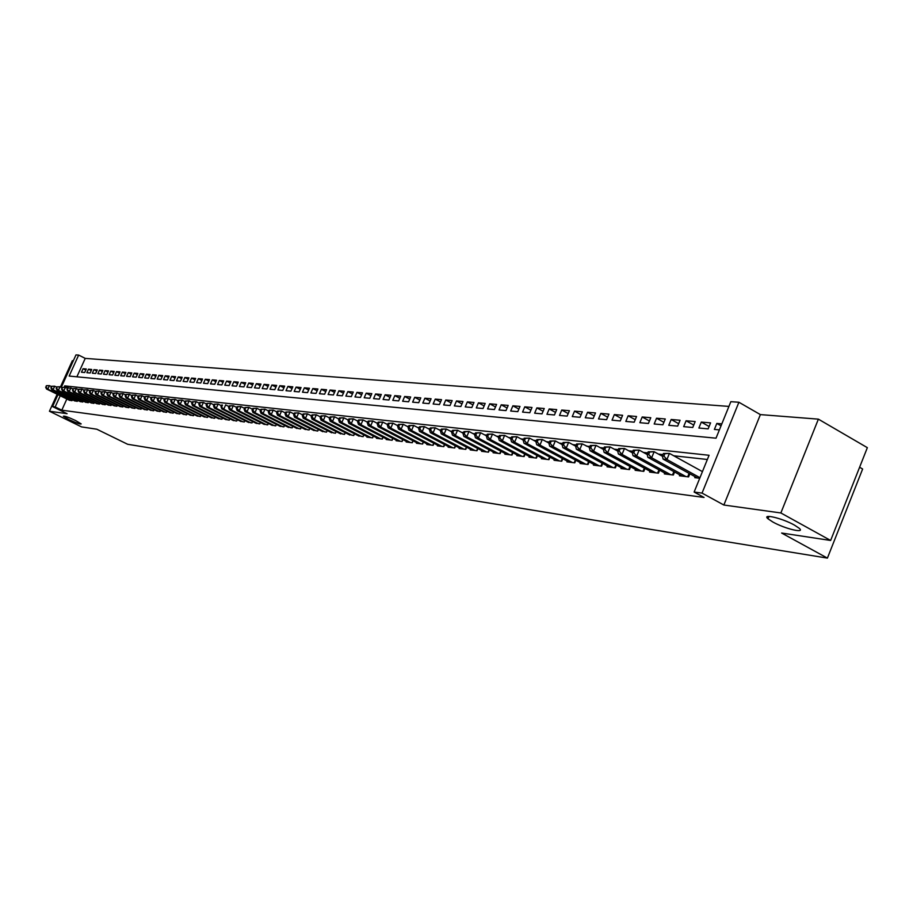 <?xml version="1.0" encoding="UTF-8"?>
<svg xmlns="http://www.w3.org/2000/svg" width="913" height="913" viewBox="0 0 913 913"><rect width="100%" height="100%" fill="white"/><g stroke="black" fill="none" stroke-linecap="round" stroke-linejoin="round"><path stroke-width="1.37" d="M772.809 521.985L768.027 518.812C761.385 513.277 782.35 518.23 794.493 525.135L799.137 528.205C805.882 533.843 784.826 528.81 772.809 521.985M68.966 419.592L63.385 416.248C64.15 415.689 68.235 417.138 75.631 420.562L81.177 423.894C80.412 424.442 76.35 423.016 68.966 419.592M61.262 387.397L75.984 354.895L78.655 355.077L69.148 376.065L716.02 438.183L730.845 401.674L738.902 402.256L702.04 493.1L694.131 492.05L709.07 455.279L64.709 385.868L64.093 387.215M760.381 414.605L723.861 505.026L780.866 512.958L830.636 540.462L867.35 447.667L818.379 419.147L760.381 414.605L738.902 402.256M859.601 467.251L862.637 469.008L827.406 558.105L127.649 444.277L96.801 429.213L81.588 426.907L49.439 411.238L67.083 413.692L52.566 406.593L57.976 394.644M73.314 360.795L72.344 360.715L60.429 386.986M728.928 406.411L85.229 358.387L78.655 355.077M780.866 512.958L818.379 419.147M57.154 394.233L49.439 411.238M766.966 517.34L768.324 518.093M695.158 476.712L694.77 477.659L699.723 478.275M679.786 474.84L679.409 475.764L688.585 476.906L689.851 473.801M664.721 473.002L664.356 473.904L673.349 475.022L674.581 471.987M649.965 471.199L649.6 472.078L658.421 473.174L659.631 470.218M635.494 469.43L635.14 470.298L643.779 471.359L644.966 468.472M621.308 467.696L620.966 468.54L629.434 469.59L630.598 466.771M607.407 466.007L607.065 466.828L615.373 467.855L616.503 465.094M593.758 464.34L593.427 465.139L601.576 466.144L602.694 463.45M580.383 462.697L580.052 463.484L588.052 464.477L589.136 461.841M567.247 461.099L566.927 461.864L574.779 462.834L575.841 460.255M554.362 459.524L554.054 460.278L561.746 461.225L562.796 458.703M541.717 457.972L541.409 458.714L548.964 459.65L549.991 457.185M529.312 456.454L529.004 457.173L536.422 458.098L537.426 455.678M517.123 454.971L516.826 455.667L524.108 456.568L525.089 454.218M505.151 453.499L504.855 454.195L512.01 455.073L512.98 452.768M493.397 452.061L493.111 452.745L500.13 453.613L501.089 451.342M481.847 450.657L481.573 451.319L488.466 452.163L489.402 449.949M470.503 449.264L470.229 449.915L477.008 450.748L477.933 448.58M459.353 447.895L459.091 448.534L465.756 449.356L466.646 447.233M448.409 446.56L448.135 447.187L454.685 447.998L455.576 445.909M437.635 445.236L437.373 445.852L443.809 446.651L444.677 444.608M427.056 443.946L426.793 444.54L433.116 445.327L433.972 443.319M416.648 442.668L416.396 443.262L422.616 444.026L423.449 442.063M406.411 441.413L406.159 441.995L412.277 442.748L413.098 440.819M396.345 440.18L396.105 440.751L402.119 441.493L402.93 439.598M386.45 438.97L386.21 439.53L392.122 440.26L392.921 438.4M376.704 437.784L376.476 438.32L382.296 439.05L383.072 437.224M367.129 436.608L366.889 437.144L372.618 437.852L373.394 436.06M357.691 435.455L363.1 436.676L363.865 434.919M348.412 434.314L353.742 435.512L354.484 433.789M339.282 433.196L344.521 434.383L345.251 432.682M330.289 432.089L335.448 433.253L336.167 431.598M321.444 431.004L326.523 432.157L327.231 430.514M312.725 429.943L317.724 431.062L318.42 429.464L317.69 431.062M304.143 428.893L309.073 430L309.758 428.414L309.051 429.989M295.698 427.855L300.548 428.939L301.222 427.387L300.537 428.939M287.367 426.828L292.149 427.9L292.811 426.382M279.173 425.823L283.875 426.885L284.525 425.378M271.093 424.83L275.726 425.869L276.365 424.397M263.127 423.86L267.703 424.887L268.331 423.438M255.286 422.902L259.783 423.906L260.41 422.479M247.549 421.943L251.988 422.936L252.604 421.544M239.936 421.019L244.307 421.989L244.912 420.608M232.427 420.094L236.741 421.053L237.334 419.695M225.02 419.181L229.266 420.128L229.859 418.793M217.716 418.291L221.916 419.227L222.487 417.903M210.526 417.401L214.658 418.325L215.228 417.036M203.428 416.533L207.502 417.446L208.061 416.168M196.421 415.677L200.449 416.568L200.997 415.312M189.516 414.833L193.488 415.712L194.035 414.479M182.714 413.988L186.617 414.867L187.165 413.646M175.992 413.167L179.85 414.023L180.386 412.824M169.362 412.356L173.173 413.201L173.698 412.014M162.822 411.546L166.577 412.379L167.102 411.227M156.374 410.759L160.083 411.58L160.585 410.439M150.006 409.983L153.658 410.793L154.16 409.663M143.718 409.207L147.324 410.005L147.826 408.887M137.521 408.442L141.081 409.229L141.572 408.134M131.392 407.689L134.907 408.476L135.398 407.392M125.343 406.947L128.824 407.723L129.292 406.65M119.375 406.217L122.81 406.97L123.278 405.92M113.486 405.498L116.875 406.239L117.332 405.201M107.666 404.779L111.009 405.52L111.466 404.493M101.925 404.071L105.223 404.801L105.68 403.797M96.253 403.375L99.506 404.094L99.962 403.101M90.649 402.69L93.868 403.398L94.301 402.416M85.114 402.005L88.287 402.713L88.732 401.743M79.636 401.332L82.786 402.028L83.22 401.069M74.238 400.67L77.343 401.355L77.765 400.419M85.799 370.085L83.06 368.715L86.301 368.989L84.704 372.504L81.474 372.219L83.06 368.715M91.243 370.575L88.47 369.183L91.745 369.468L90.147 372.995L86.872 372.709L88.47 369.183M96.755 371.066L93.948 369.651L97.257 369.936L95.66 373.497L92.339 373.2L93.948 369.651M102.336 371.557L99.483 370.13L102.849 370.427L101.229 373.999L97.874 373.702L99.483 370.13M107.974 372.059L105.098 370.621L108.499 370.906L106.878 374.513L103.477 374.204L105.098 370.621M113.691 372.572L110.781 371.112L114.216 371.408L112.584 375.026L109.149 374.718L110.781 371.112M119.477 373.086L116.533 371.602L120.014 371.899L118.37 375.551L114.89 375.243L116.533 371.602M125.343 373.611L122.353 372.105L125.88 372.413L124.236 376.076L120.71 375.768L122.353 372.105M131.278 374.136L128.242 372.618L131.826 372.926L130.16 376.613L126.599 376.293L128.242 372.618M137.281 374.672L134.222 373.132L137.84 373.44L136.174 377.16L132.556 376.829L134.222 373.132M143.375 375.22L140.271 373.657L143.934 373.965L142.257 377.708L138.593 377.377L140.271 373.657M149.538 375.768L146.388 374.182L150.109 374.501L148.42 378.267L144.71 377.936L146.388 374.182M155.781 376.327L152.597 374.718L156.363 375.038L154.662 378.838L150.907 378.496L152.597 374.718M162.115 376.898L158.885 375.254L162.697 375.585L160.996 379.409L157.184 379.066L158.885 375.254M168.517 377.468L165.253 375.814L169.11 376.145L167.399 379.979L163.541 379.637L165.253 375.814M175.022 378.05L171.701 376.361L175.616 376.704L173.892 380.573L169.989 380.219L171.701 376.361M181.596 378.644L178.24 376.932L182.212 377.274L180.477 381.166L176.517 380.812L178.24 376.932M188.272 379.237L184.871 377.503L188.888 377.845L187.142 381.771L183.136 381.406L184.871 377.503M195.028 379.842L191.582 378.085L195.656 378.439L193.898 382.376L189.836 382.011L191.582 378.085M201.887 380.459L198.383 378.667L202.515 379.032L200.757 383.004L196.637 382.627L198.383 378.667M208.826 381.075L205.288 379.26L209.476 379.625L207.696 383.631L203.519 383.255L205.288 379.26M215.867 381.714L212.284 379.865L216.529 380.23L214.738 384.259L210.504 383.882L212.284 379.865M223.012 382.353L219.371 380.481L223.674 380.858L221.882 384.909L217.591 384.521L219.371 380.481M230.259 382.992L226.561 381.098L230.921 381.474L229.117 385.56L224.769 385.172L226.561 381.098M237.597 383.654L233.854 381.737L238.282 382.113L236.467 386.222L232.05 385.822L233.854 381.737M245.038 384.327L241.249 382.364L245.734 382.752L243.908 386.895L239.423 386.496L241.249 382.364M252.593 385.001L248.747 383.015L253.3 383.414L251.463 387.58L246.921 387.169L248.747 383.015M260.262 385.685L256.348 383.677L260.97 384.076L259.121 388.276L254.51 387.854L256.348 383.677M268.034 386.393L264.074 384.339L268.753 384.75L266.893 388.984L262.214 388.55L264.074 384.339M275.92 387.101L271.903 385.012L276.65 385.423L274.779 389.691L270.031 389.258L271.903 385.012M283.92 387.82L279.846 385.697L284.662 386.119L282.779 390.41L277.963 389.977L279.846 385.697M292.046 388.55L287.903 386.393L292.799 386.815L290.905 391.152L286.02 390.707L287.903 386.393M300.286 389.292L296.086 387.101L301.05 387.534L299.144 391.894L294.191 391.449L296.086 387.101M308.651 390.045L304.383 387.82L309.427 388.253L307.51 392.647L302.477 392.191L304.383 387.82M317.142 390.81L312.817 388.55L317.929 388.995L316.012 393.423L310.899 392.955L312.817 388.55M325.77 391.586L321.376 389.292L326.569 389.737L324.629 394.199L319.436 393.731L321.376 389.292M334.523 392.373L330.061 390.034L335.333 390.49L333.382 394.987L328.121 394.507L330.061 390.034M343.414 393.172L338.883 390.798L344.247 391.266L342.284 395.797L336.931 395.306L338.883 390.798M352.441 393.994L347.842 391.574L353.285 392.042L351.311 396.607L345.879 396.116L347.842 391.574M361.616 394.815L356.949 392.362L362.472 392.83L360.487 397.44L354.963 396.938L356.949 392.362M370.94 395.66L366.193 393.161L371.808 393.64L369.799 398.285L364.196 397.771L366.193 393.161M380.401 396.516L375.585 393.971L381.292 394.462L379.272 399.141L373.577 398.627L375.585 393.971M390.022 397.383L385.126 394.793L390.924 395.295L388.892 400.008L383.106 399.483L385.126 394.793M399.803 398.262L394.815 395.626L400.716 396.139L398.673 400.887L392.784 400.362L394.815 395.626M409.732 399.164L404.676 396.482L410.667 396.995L408.613 401.788L402.633 401.252L404.676 396.482M419.843 400.077L414.696 397.338L420.79 397.874L418.713 402.701L412.63 402.154L414.696 397.338M430.114 401.012L424.876 398.216L431.073 398.753L428.984 403.637L422.81 403.078L424.876 398.216M440.557 401.96L435.239 399.118L441.527 399.654L439.438 404.573L433.15 404.003L435.239 399.118M451.17 402.918L445.761 400.02L452.163 400.579L450.063 405.532L443.661 404.961L445.761 400.02M461.978 403.9L456.477 400.944L462.982 401.515L460.86 406.513L454.354 405.92L456.477 400.944M472.957 404.893L467.365 401.891L473.995 402.462L471.85 407.506L465.242 406.913L467.365 401.891M484.141 405.908L478.446 402.85L485.191 403.432L483.034 408.522L476.301 407.906L478.446 402.85M495.519 406.947L489.722 403.82L496.581 404.413L494.412 409.549L487.565 408.921L489.722 403.82M507.092 407.997L501.203 404.813L508.187 405.418L505.996 410.599L499.023 409.96L501.203 404.813M518.881 409.07L512.878 405.817L519.988 406.433L517.785 411.66L510.687 411.021L512.878 405.817M530.875 410.165L524.77 406.844L532.005 407.472L529.791 412.744L522.567 412.094L524.77 406.844M543.087 411.284L536.867 407.894L544.239 408.522L542.014 413.851L534.653 413.178L536.867 407.894M555.526 412.414L549.192 408.956L556.702 409.606L554.453 414.97L546.955 414.297L549.192 408.956M568.194 413.566L561.746 410.04L569.392 410.702L567.133 416.123L559.498 415.426L561.746 410.04M581.102 414.753L574.539 411.147L582.323 411.809L580.04 417.287L572.268 416.579L574.539 411.147M594.249 415.951L587.561 412.265L595.493 412.95L593.199 418.474L585.279 417.755L587.561 412.265M607.647 417.173L600.834 413.406L608.914 414.114L606.609 419.683L598.529 418.953L600.834 413.406M621.308 418.428L614.358 414.582L622.598 415.289L620.269 420.927L612.041 420.174L614.358 414.582M635.231 419.706L628.155 415.769L636.555 416.499L634.204 422.183L625.816 421.429L628.155 415.769M649.428 421.007L642.204 416.979L650.775 417.72L648.413 423.472L639.853 422.696L642.204 416.979M663.899 422.331L656.538 418.222L665.28 418.976L662.895 424.773L654.176 423.986L656.538 418.222M678.667 423.689L671.169 419.478L680.082 420.254L677.674 426.109L668.773 425.31L671.169 419.478M693.732 425.081L686.085 420.767L695.17 421.555L692.762 427.478L683.677 426.656L686.085 420.767M709.104 426.497L701.298 422.08L710.576 422.89L708.146 428.87L698.879 428.026L701.298 422.08M85.229 358.387L76.886 376.807M721.841 423.86L716.831 423.427L714.388 429.43L719.387 429.886M66.843 399.004L61.799 410.177L704.049 497.459L694.131 492.05M707.358 459.49L673.714 455.77M662.941 454.571L658.399 454.069M647.728 452.894L643.391 452.414M632.823 451.239L628.68 450.782M618.227 449.63L614.266 449.185M603.915 448.043L600.138 447.632M589.889 446.491L586.294 446.092M576.149 444.973L572.713 444.597M562.659 443.478L559.395 443.125M549.443 442.018L546.328 441.675M536.467 440.58L533.512 440.26M523.742 439.176L520.935 438.868M511.257 437.795L508.587 437.498M499 436.437L496.467 436.163M486.96 435.113L484.563 434.85M475.148 433.801L472.888 433.549M463.553 432.522L461.407 432.283M452.152 431.256L450.132 431.039M440.968 430.023L439.062 429.818M429.966 428.802L428.186 428.608M419.17 427.615L417.492 427.421M408.545 426.439L406.981 426.268M398.114 425.287L396.641 425.116M387.854 424.146L386.484 423.997M377.765 423.039L376.498 422.89M367.848 421.932L366.672 421.806M358.101 420.859L357.006 420.733M348.504 419.797L347.499 419.683M339.065 418.747L338.141 418.656M329.776 417.72L328.942 417.629M320.646 416.716L319.881 416.636M311.653 415.723L310.968 415.643M302.796 414.742L302.192 414.673M229.003 406.582L225.648 404.881L223.765 409.15L250.641 422.776M68.909 400.02L71.967 400.693L72.389 399.757M723.861 505.026L702.04 493.1M61.799 410.177L55.168 406.936L52.566 406.593M830.636 540.462L781.619 533.032L827.406 558.105M60.235 395.751L55.168 406.936M68.806 387.899L64.709 385.868M721.042 425.812L716.831 423.427M46.289 385.72L46.175 387.192L46.289 385.72L49.428 385.617L47.818 389.155L71.031 400.579M46.175 387.192L47.818 389.155L46.517 389.006L69.708 400.408M46.814 385.777L49.428 385.617L51.39 386.587M45.65 387.135L46.517 389.006M51.527 386.29L51.402 387.774L51.527 386.29L54.689 386.188L53.068 389.748L76.395 401.241M51.402 387.774L53.068 389.748L51.756 389.6L75.049 401.069M52.052 386.347L54.689 386.188L56.686 387.18M50.877 387.717L51.756 389.6M56.823 386.872L56.709 388.367L56.823 386.872L60.007 386.77L58.386 390.353L81.828 401.914M56.709 388.367L58.386 390.353L57.051 390.205L80.47 401.743M57.359 386.929L60.007 386.77L62.05 387.774M56.172 388.31L57.051 390.205M62.187 387.466L62.073 388.972L62.187 387.466L65.394 387.363L63.762 390.969L87.317 402.587M62.073 388.972L63.762 390.969L62.415 390.81L85.948 402.416M62.723 387.523L65.394 387.363L67.471 388.39M61.536 388.904L62.415 390.81M67.619 388.059L67.505 389.577L67.619 388.059L70.849 387.957L69.205 391.586L92.886 403.272M67.505 389.577L69.205 391.586L67.836 391.426L91.483 403.101M68.167 388.116L70.849 387.957L72.96 389.006M66.957 389.509L67.836 391.426M73.12 388.664L73.006 390.182L73.12 388.664L76.372 388.561L74.718 392.213L98.513 403.968M73.006 390.182L74.718 392.213L73.337 392.054L97.098 403.797M73.668 388.721L76.372 388.561L78.529 389.634M72.458 390.125L73.337 392.054M78.689 389.28L78.016 390.741L78.586 390.81L78.689 389.28L81.965 389.178L80.298 392.852L104.219 404.676M78.586 390.81L80.298 392.852L78.895 392.693L102.792 404.505M79.248 389.337L81.965 389.178L84.156 390.262M78.016 390.741L78.895 392.693M84.327 389.897L83.654 391.369L84.224 391.437L84.327 389.897L87.625 389.794L85.959 393.492L109.994 405.395M84.224 391.437L85.959 393.492L84.532 393.332L108.544 405.212M84.886 389.954L87.625 389.794L89.862 390.901M83.654 391.369L84.532 393.332M90.033 390.524L89.36 392.008L89.942 392.076L90.604 390.581L90.033 390.524L93.354 390.422L91.677 394.142L115.837 406.114M89.942 392.076L91.677 394.142L90.239 393.982L114.376 405.931M90.604 390.581L93.354 390.422L95.637 391.551M89.36 392.008L90.239 393.982M95.819 391.163L95.146 392.658L95.728 392.716L96.401 391.221L95.819 391.163L99.163 391.049L97.474 394.804L121.76 406.844M95.728 392.716L97.474 394.804L96.025 394.633L120.276 406.662M96.401 391.221L99.163 391.049L101.491 392.213M95.146 392.658L96.025 394.633M101.674 391.803L100.989 393.309L101.583 393.377L102.267 391.871L101.674 391.803L105.052 391.7L103.352 395.466L127.763 407.586M101.583 393.377L103.352 395.466L101.879 395.295L126.256 407.403M102.267 391.871L105.052 391.7L107.414 392.875M100.989 393.309L101.879 395.295M107.608 392.453L106.924 393.971L107.517 394.039L108.202 392.522L107.608 392.453L111.009 392.35L109.298 396.139L133.834 408.339M107.517 394.039L109.298 396.139L107.802 395.968L132.317 408.145M108.202 392.522L111.009 392.35L113.417 393.549M106.924 393.971L107.802 395.968M113.623 393.115L112.927 394.644L113.543 394.713L114.228 393.183L113.623 393.115L117.047 393.012L115.335 396.824L139.997 409.104M113.543 394.713L115.335 396.824L113.817 396.653L138.445 408.91M114.228 393.183L117.047 393.012L119.512 394.233M112.927 394.644L113.817 396.653M119.706 393.788L119.021 395.318L119.637 395.386L120.322 393.845L119.706 393.788L123.164 393.674L121.44 397.52L146.228 409.869M119.637 395.386L121.44 397.52L119.9 397.349L144.665 409.675M120.322 393.845L123.164 393.674L125.674 394.93M119.021 395.318L119.9 397.349M125.88 394.462L125.184 396.014L125.811 396.082L126.496 394.53L125.88 394.462L129.361 394.359L127.626 398.228L152.551 410.656M125.811 396.082L127.626 398.228L126.074 398.045L150.965 410.451M126.496 394.53L129.361 394.359L131.917 395.626M125.184 396.014L126.074 398.045M132.134 395.146L131.438 396.71L132.065 396.778L132.762 395.215L132.134 395.146L135.638 395.044L133.891 398.935L158.953 411.443M132.065 396.778L133.891 398.935L132.317 398.764L157.344 411.238M132.762 395.215L135.638 395.044L138.251 396.345M131.438 396.71L132.317 398.764M138.468 395.843L137.772 397.417L138.411 397.486L139.107 395.911L138.468 395.843L142.006 395.74L140.248 399.666L165.436 412.242M138.411 397.486L140.248 399.666L138.65 399.483L163.804 412.037M139.107 395.911L142.006 395.74L144.665 397.064M137.772 397.417L138.65 399.483M144.893 396.55L144.186 398.125L144.836 398.205L145.544 396.619L144.893 396.55L148.454 396.447L146.696 400.396L172.009 413.053M144.836 398.205L146.696 400.396L145.076 400.214L170.354 412.847M145.544 396.619L148.454 396.447L151.17 397.794M144.186 398.125L145.076 400.214M151.41 397.269L150.691 398.855L151.353 398.924L152.06 397.338L151.41 397.269L154.993 397.155L153.224 401.138L178.674 413.874M151.353 398.924L153.224 401.138L151.581 400.944L176.996 413.669M152.06 397.338L154.993 397.155L157.755 398.547M150.691 398.855L151.581 400.944M158.006 397.988L157.287 399.586L157.96 399.666L158.668 398.068L158.006 397.988L161.624 397.885L159.843 401.891L185.43 414.719M157.96 399.666L159.843 401.891L158.177 401.697L183.73 414.502M158.668 398.068L161.624 397.885L164.443 399.301M157.287 399.586L158.177 401.697M164.694 398.73L163.975 400.339L164.648 400.408L165.367 398.798L164.694 398.73L168.346 398.616L166.554 402.644L192.278 415.563M164.648 400.408L166.554 402.644L164.865 402.462L190.555 415.347M165.367 398.798L168.346 398.616L171.222 400.054M163.975 400.339L164.865 402.462M171.484 399.472L170.754 401.092L171.439 401.172L172.158 399.54L171.484 399.472L175.159 399.358L173.356 403.42L199.217 416.419M171.439 401.172L173.356 403.42L171.644 403.226L197.47 416.202M172.158 399.54L175.159 399.358L178.092 400.83M170.754 401.092L171.644 403.226M178.355 400.225L177.636 401.857L178.32 401.937L179.051 400.305L178.355 400.225L182.075 400.111L180.249 404.208L206.258 417.287M178.32 401.937L180.249 404.208L178.514 404.014L204.489 417.07M179.051 400.305L182.075 400.111L185.054 401.617M177.636 401.857L178.514 404.014M185.328 400.99L184.597 402.633L185.305 402.713L186.035 401.069L185.328 400.99L189.082 400.887L187.245 405.007L213.391 418.165M185.305 402.713L187.245 405.007L185.487 404.801L211.599 417.949M186.035 401.069L189.082 400.887L192.118 402.416M184.597 402.633L185.487 404.801M192.403 401.766L191.673 403.432L192.381 403.5L193.122 401.846L192.403 401.766L196.181 401.663L194.343 405.806L220.638 419.067M192.381 403.5L194.343 405.806L192.563 405.6L218.812 418.839M193.122 401.846L196.181 401.663L199.285 403.226M191.673 403.432L192.563 405.6M199.582 402.553L198.84 404.231L199.57 404.311L200.301 402.633L199.582 402.553L203.394 402.45L201.545 406.627L227.976 419.969M199.57 404.311L201.545 406.627L199.73 406.422L226.127 419.74M200.301 402.633L203.394 402.45L206.555 404.048M198.84 404.231L199.73 406.422M206.863 403.352L206.121 405.041L206.852 405.121L207.593 403.432L206.863 403.352L210.698 403.249L208.837 407.46L235.417 420.893M206.852 405.121L208.837 407.46L207.011 407.244L233.545 420.665M207.593 403.432L210.698 403.249L213.927 404.881M206.121 405.041L207.011 407.244M214.247 404.162L213.494 405.863L214.247 405.943L214.989 404.254L214.247 404.162L218.116 404.06L216.244 408.294L242.972 421.829M214.247 405.943L216.244 408.294L214.384 408.088L241.078 421.589M214.989 404.254L218.116 404.06L221.414 405.726M213.494 405.863L214.384 408.088M221.745 406.776L222.498 405.075L221.733 404.995L220.98 406.696L223.765 409.15L221.87 408.933L248.713 422.536M221.733 404.995L222.498 405.075M220.98 406.696L221.87 408.933M229.346 405.829L228.581 407.54L229.346 407.632L230.11 405.908L229.346 405.829L233.283 405.714L231.388 410.017L258.413 423.735M229.346 407.632L231.388 410.017L229.471 409.8L256.462 423.495M230.11 405.908L233.283 405.714L236.707 407.46M228.581 407.54L229.471 409.8M237.06 406.673L236.296 408.408L237.072 408.488L237.837 406.753L237.06 406.673L241.032 406.559L239.126 410.896L266.299 424.705M237.072 408.488L239.126 410.896L237.186 410.679L264.325 424.465M237.837 406.753L241.032 406.559L244.536 408.339M236.296 408.408L237.186 410.679M244.889 407.529L244.125 409.275L244.912 409.366L245.677 407.62L244.889 407.529L248.895 407.426L246.978 411.786L274.311 425.698M244.912 409.366L246.978 411.786L245.004 411.569L272.302 425.447M245.677 407.62L248.895 407.426L252.467 409.241M244.125 409.275L245.004 411.569M252.833 408.408L252.068 410.165L252.867 410.257L253.631 408.499L252.833 408.408L256.884 408.294L254.955 412.699L282.437 426.702M252.867 410.257L254.955 412.699L252.947 412.471L280.394 426.451M253.631 408.499L256.884 408.294L260.525 410.154M252.068 410.165L252.947 412.471M260.901 409.298L260.125 411.067L260.935 411.158L261.723 409.378L260.901 409.298L264.987 409.184L263.047 413.612L290.688 427.729M260.935 411.158L263.047 413.612L261.015 413.384L288.611 427.467M261.723 409.378L264.987 409.184L268.707 411.078M260.125 411.067L261.015 413.384M269.095 410.188L268.308 411.98L269.141 412.071L269.917 410.279L269.095 410.188L273.215 410.085L271.264 414.548L299.065 428.756M269.141 412.071L271.264 414.548L269.198 414.319L296.965 428.494M269.917 410.279L273.215 410.085L277.016 412.025M268.308 411.98L269.198 414.319M277.415 411.101L276.628 412.904L277.461 412.996L278.248 411.192L277.415 411.101L281.581 410.998L279.606 415.495L307.567 429.806M277.461 412.996L279.606 415.495L277.506 415.255L305.433 429.544M278.248 411.192L281.581 410.998L285.449 412.984M276.628 412.904L277.506 415.255M285.86 412.037L285.073 413.851L285.917 413.943L286.716 412.128L285.86 412.037L290.06 411.923L288.086 416.465L316.206 430.879M285.917 413.943L288.086 416.465L285.952 416.214L314.038 430.605M286.716 412.128L290.06 411.923L294.009 413.954M285.073 413.851L285.952 416.214M294.443 412.973L293.644 414.799L294.511 414.901L295.31 413.075L294.443 412.973L298.677 412.87L296.691 417.435L324.971 431.963M294.511 414.901L296.691 417.435L294.522 417.195L322.768 431.689M295.31 413.075L298.677 412.87L302.717 414.936M293.644 414.799L294.522 417.195M303.15 413.931L302.351 415.78L303.23 415.872L304.029 414.034L303.15 413.931L307.43 413.817L305.433 418.428L333.884 433.059M303.23 415.872L305.433 418.428L303.23 418.177L331.636 432.785M304.029 414.034L307.43 413.817L311.55 415.94M302.351 415.78L303.23 418.177M312.006 414.901L311.196 416.762L312.086 416.864L312.897 415.004L312.006 414.901L316.332 414.799L314.312 419.444L342.923 434.177M312.086 416.864L314.312 419.444L312.075 419.193L340.652 433.903M312.897 415.004L316.332 414.799L320.531 416.967M311.196 416.762L312.075 419.193M320.999 415.894L320.189 417.766L321.091 417.869L321.912 415.997L320.999 415.894L325.359 415.78L323.328 420.471L352.121 435.318M321.091 417.869L323.328 420.471L321.056 420.208L349.805 435.033M321.912 415.997L325.359 415.78L329.661 418.006M320.189 417.766L321.056 420.208M330.141 416.899L329.319 418.782L330.244 418.884L331.065 417.001L330.141 416.899L334.546 416.785L332.503 421.509L361.457 436.471M330.244 418.884L332.503 421.509L330.198 421.247L359.106 436.174M331.065 417.001L334.546 416.785L338.928 419.056M329.319 418.782L330.198 421.247M339.431 417.914L338.609 419.82L339.545 419.923L340.366 418.017L339.431 417.914L343.881 417.8L341.816 422.571L370.94 437.647M339.545 419.923L341.816 422.571L339.476 422.297L368.555 437.35M340.366 418.017L343.881 417.8L348.355 420.128M338.609 419.82L339.476 422.297M348.869 418.953L348.036 420.87L348.994 420.984L349.816 419.056L348.869 418.953L353.365 418.839L351.288 423.643L380.584 438.833M348.994 420.984L351.288 423.643L348.903 423.37L378.165 438.537M349.816 419.056L353.365 418.839L357.942 421.224M348.036 420.87L348.903 423.37M358.467 420.003L357.634 421.943L358.592 422.046L359.437 420.117L358.467 420.003L363.009 419.9L360.92 424.739L390.387 440.043M358.592 422.046L360.92 424.739L358.489 424.465L387.922 439.746M359.437 420.117L363.009 419.9L367.677 422.331M357.634 421.943L358.489 424.465M368.224 421.076L367.38 423.027L368.361 423.141L369.206 421.19L368.224 421.076L372.801 420.973L370.701 425.846L400.362 441.276M368.361 423.141L370.701 425.846L368.247 425.572L397.851 440.968M369.206 421.19L372.801 420.973L377.583 423.461M367.38 423.027L368.247 425.572M378.142 422.171L377.297 424.134L378.29 424.248L379.146 422.285L378.142 422.171L382.775 422.057L380.653 426.976L410.485 442.531M378.29 424.248L380.653 426.976L378.153 426.702L407.94 442.212M379.146 422.285L382.775 422.057L387.66 424.613M377.297 424.134L378.153 426.702M388.23 423.278L387.374 425.264L388.39 425.378L389.246 423.392L388.23 423.278L392.91 423.164L390.775 428.129L420.79 443.798M388.39 425.378L390.775 428.129L388.23 427.843L418.2 443.478M389.246 423.392L392.91 423.164L397.897 425.778M387.374 425.264L388.23 427.843M398.49 424.408L397.634 426.405L398.673 426.519L399.529 424.522L398.49 424.408L403.215 424.294L401.069 429.304L431.267 445.099M398.673 426.519L401.069 429.304L398.479 429.007L428.631 444.768M399.529 424.522L403.215 424.294L408.328 426.964M397.634 426.405L398.479 429.007M408.933 425.549L408.065 427.569L409.115 427.683L409.983 425.663L408.933 425.549L413.703 425.435L411.546 430.491L441.926 446.411M409.115 427.683L411.546 430.491L408.91 430.194L439.244 446.08M409.983 425.663L413.703 425.435L418.919 428.186M408.065 427.569L408.91 430.194M419.546 426.713L418.679 428.756L419.752 428.87L420.619 426.839L419.546 426.713L424.374 426.611L422.205 431.701L452.768 447.758M419.752 428.87L422.205 431.701L419.524 431.393L450.041 447.416M420.619 426.839L424.374 426.611L429.715 429.418M418.679 428.756L419.524 431.393M430.354 427.9L429.475 429.955L430.571 430.08L431.45 428.026L430.354 427.9L435.239 427.798L433.047 432.933L463.804 449.116M430.571 430.08L433.047 432.933L430.32 432.625L461.019 448.774M431.45 428.026L435.239 427.798L440.694 430.674M429.475 429.955L430.32 432.625M441.356 429.11L440.465 431.187L441.584 431.313L442.463 429.236L441.356 429.11L446.286 428.996L444.083 434.189L475.022 450.508M441.584 431.313L444.083 434.189L441.31 433.869L472.204 450.155M442.463 429.236L446.286 428.996L451.867 431.952M440.465 431.187L441.31 433.869M452.551 430.343L451.661 432.431L452.791 432.557L453.681 430.468L452.551 430.343L457.539 430.228L455.313 435.467L486.446 451.912M452.791 432.557L455.313 435.467L452.483 435.147L483.57 451.558M453.681 430.468L457.539 430.228L463.233 433.253M451.661 432.431L452.483 435.147M463.941 431.598L463.051 433.709L464.203 433.835L465.094 431.723L463.941 431.598L468.985 431.484L466.748 436.768L498.076 453.35M464.203 433.835L466.748 436.768L463.872 436.437L495.154 452.996M465.094 431.723L468.985 431.484L474.817 434.577M463.051 433.709L463.872 436.437M475.547 432.865L474.646 434.999L475.81 435.124L476.712 433.002L475.547 432.865L480.649 432.762L478.389 438.092L509.922 454.822M475.81 435.124L478.389 438.092L475.468 437.749L506.943 454.446M476.712 433.002L480.649 432.762L486.618 435.935M474.646 434.999L475.468 437.749M487.359 434.166L486.458 436.311L487.645 436.448L488.558 434.303L487.359 434.166L492.518 434.052L490.247 439.438L521.974 456.306M487.645 436.448L490.247 439.438L487.268 439.096L518.938 455.929M488.558 434.303L492.518 434.052L498.624 437.316M486.458 436.311L487.268 439.096M499.4 435.49L498.487 437.658L499.696 437.795L500.609 435.627L499.4 435.49L504.615 435.375L502.333 440.808L534.253 457.824M499.696 437.795L502.333 440.808L499.285 440.465L531.161 457.447M500.609 435.627L504.615 435.375L510.869 438.719M498.487 437.658L499.285 440.465M511.657 436.836L510.732 439.027L511.976 439.164L512.889 436.973L511.657 436.836L516.929 436.722L514.635 442.212L546.761 459.376M511.976 439.164L514.635 442.212L511.531 441.858L543.612 458.977M512.889 436.973L516.929 436.722L523.332 440.157M510.732 439.027L511.531 441.858M524.142 438.206L523.217 440.42L524.484 440.557L525.409 438.343L524.142 438.206L529.483 438.092L527.166 443.627L559.498 460.951M524.484 440.557L527.166 443.627L524.016 443.273L556.291 460.551M525.409 438.343L529.483 438.092L536.034 441.618M523.217 440.42L524.016 443.273M536.878 439.61L535.942 441.835L537.232 441.983L538.168 439.746L536.878 439.61L542.276 439.495L539.948 445.088L572.474 462.549M537.232 441.983L539.948 445.088L536.73 444.722L569.21 462.149M538.168 439.746L542.276 439.495L548.987 443.102M535.942 441.835L536.73 444.722M549.854 441.036L548.907 443.284L550.219 443.433L551.167 441.173L549.854 441.036L555.321 440.922L552.97 446.56L585.701 464.181M550.219 443.433L552.97 446.56L549.683 446.195L582.38 463.77M551.167 441.173L555.321 440.922L562.18 444.631M548.907 443.284L549.683 446.195M563.081 442.485L562.134 444.757L563.469 444.905L564.417 442.634L563.081 442.485L568.616 442.371L566.243 448.066L599.19 465.847M563.469 444.905L566.243 448.066L562.899 447.69L595.79 465.436M564.417 442.634L568.616 442.371L575.647 446.183M562.134 444.757L562.899 447.69M576.56 443.969L575.612 446.263L576.97 446.411L577.929 444.117L576.56 443.969L582.163 443.855L579.778 449.607L612.943 467.547M576.97 446.411L579.778 449.607L576.365 449.219L609.473 467.125M577.929 444.117L582.163 443.855L590.745 447.952L591.704 445.624L590.312 445.476L589.353 447.792L590.106 450.782L593.576 451.182L626.957 469.282M575.612 446.263L576.365 449.219M623.431 468.848L590.106 450.782M590.312 445.476L595.984 445.361L603.379 449.39L604.794 449.516L605.764 447.176L604.349 447.016L603.379 449.356L604.109 452.38L607.659 452.78L641.257 471.051M591.704 445.624L595.984 445.361L593.576 451.182L590.745 447.952M637.651 470.606L604.109 452.38M604.349 447.016L610.089 446.914L617.702 451.068M605.764 447.176L610.089 446.914L607.659 452.78L604.794 449.516M618.66 448.591L617.679 450.954L619.128 451.113L620.098 448.751L618.66 448.591L624.469 448.477L622.027 454.412L655.831 472.854M619.128 451.113L622.027 454.412L618.409 454.001L652.156 472.398M620.098 448.751L624.469 448.477L632.321 452.78M617.679 450.954L618.409 454.001M633.257 450.189L632.275 452.586L633.748 452.745L634.74 450.36L633.257 450.189L639.146 450.086L636.681 456.078L670.713 474.692M633.748 452.745L636.681 456.078L632.994 455.655L666.969 474.224M634.74 450.36L639.146 450.086L647.237 454.526M632.275 452.586L632.994 455.655M648.162 451.832L647.169 454.252L648.675 454.412L649.668 451.992L648.162 451.832L654.13 451.718L651.642 457.778L685.903 476.563M648.675 454.412L651.642 457.778L647.876 457.345L682.068 476.095M649.668 451.992L654.13 451.718L662.461 456.306M647.169 454.252L647.876 457.345M663.386 453.499L662.382 455.941L663.922 456.112L664.915 453.67L663.386 453.499L669.423 453.396L666.924 459.513L699.963 477.693M663.922 456.112L666.924 459.513L663.078 459.079L697.486 478.001M664.915 453.67L669.423 453.396L702.428 471.622M662.382 455.941L663.078 459.079M326.466 432.146L327.185 430.491M335.391 433.253L336.11 431.564M344.441 434.371L345.182 432.648M353.639 435.501L354.404 433.743M362.986 436.654L363.762 434.862M372.493 437.829L373.28 436.003M382.136 439.027L382.946 437.156M391.951 440.237L392.773 438.331M401.925 441.47L402.77 439.518M412.071 442.725L412.927 440.728M422.388 444.003L423.255 441.96M432.865 445.293L433.755 443.204M443.535 446.617L444.448 444.483M454.389 447.952L455.313 445.772M465.436 449.322L466.372 447.085M476.666 450.714L477.636 448.42M488.101 452.118L489.083 449.778M499.742 453.556L500.746 451.17M511.588 455.028L512.615 452.574M523.651 456.511L524.713 454.001M535.942 458.029L537.015 455.461M548.462 459.581L549.558 456.945M561.21 461.156L562.34 458.463M574.197 462.765L575.35 459.992M587.447 464.397L588.623 461.567M600.937 466.064L602.146 463.153M614.7 467.764L615.933 464.785M628.726 469.499L629.981 466.44M643.037 471.268L644.327 468.129M657.634 473.071L658.946 469.841M672.516 474.92L673.874 471.599M687.717 476.791L689.098 473.391M768.027 518.812L768.997 516.404"/></g></svg>
